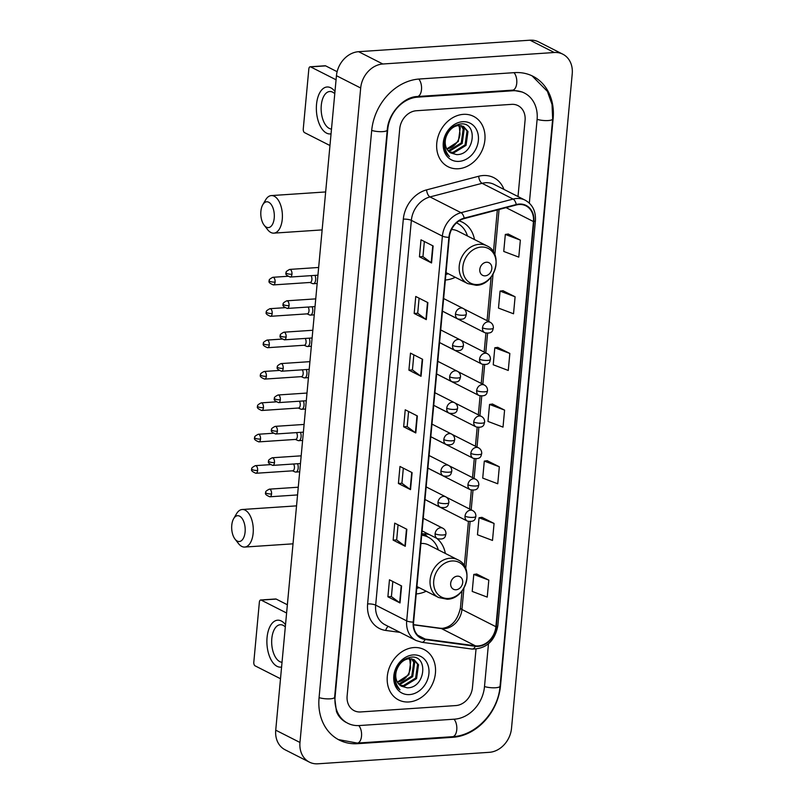 <?xml version="1.0" encoding="UTF-8"?>
<svg xmlns="http://www.w3.org/2000/svg" width="804" height="804" viewBox="0 0 804 804"><rect width="100%" height="100%" fill="white"/><g stroke="black" fill="none" stroke-linecap="round" stroke-linejoin="round"><path stroke-width="1.21" d="M429.376 534.6A31.175 25.437 116.9 0 0 421.899 533.856A31.175 25.437 116.9 0 0 421.798 533.856M416.231 593.925A31.175 25.437 116.9 0 0 416.331 593.915A31.175 25.437 116.9 0 0 426.18 591.211M445.346 280.003A31.175 25.437 116.9 0 0 445.446 279.993A31.175 25.437 116.9 0 0 455.295 277.29M445.346 553.453A31.175 25.437 116.9 0 0 436.703 538.318M474.471 239.542A31.175 25.437 116.9 0 0 462.35 222.165A31.175 25.437 116.9 0 0 459.124 220.859M463.355 114.349A28.23 23.035 116.9 0 0 437.949 137.022A28.23 23.035 116.9 0 0 448.049 166.719A28.23 23.035 116.9 0 0 458.31 168.75A28.23 23.035 116.9 0 0 483.717 146.077A28.23 23.035 116.9 0 0 473.616 116.379A28.23 23.035 116.9 0 0 463.355 114.349A28.23 23.035 116.9 0 0 437.949 137.022A28.23 23.035 116.9 0 0 448.049 166.719A28.23 23.035 116.9 0 0 458.31 168.75A28.23 23.035 116.9 0 0 483.717 146.077A28.23 23.035 116.9 0 0 473.616 116.379A28.23 23.035 116.9 0 0 463.355 114.349M413.889 647.562A28.23 23.035 116.9 0 0 388.483 670.234A28.23 23.035 116.9 0 0 398.583 699.932A28.23 23.035 116.9 0 0 408.844 701.962A28.23 23.035 116.9 0 0 434.25 679.279A28.23 23.035 116.9 0 0 424.15 649.592A28.23 23.035 116.9 0 0 413.889 647.562A28.23 23.035 116.9 0 0 388.483 670.234A28.23 23.035 116.9 0 0 398.583 699.932A28.23 23.035 116.9 0 0 408.844 701.962A28.23 23.035 116.9 0 0 434.25 679.279A28.23 23.035 116.9 0 0 424.15 649.592A28.23 23.035 116.9 0 0 413.889 647.562M519.113 204.507A18.824 15.356 -63.1 0 1 525.947 205.854A18.824 15.356 -63.1 0 1 533.464 221.562L495.887 626.708A18.824 15.356 -63.1 0 1 475.405 645.833L425.215 639.069A18.824 15.356 -63.1 0 1 421.135 637.803A18.824 15.356 -63.1 0 1 413.618 622.095L449.305 237.331A18.824 15.356 -63.1 0 1 464.22 218.587L516.299 204.97A18.824 15.356 -63.1 0 1 519.113 204.507M519.153 204.055A19.286 15.748 116.9 0 0 516.269 204.528L464.189 218.145A19.286 15.748 116.9 0 0 448.903 237.351L413.216 622.125A19.286 15.748 116.9 0 0 425.105 639.512L475.285 646.285A19.286 15.748 116.9 0 0 496.289 626.688L533.866 221.532A19.286 15.748 116.9 0 0 519.153 204.055M488.812 580.106L473.787 574.428L472.209 591.422L487.234 597.111L488.812 580.106L476.692 574.036M494.068 523.444L479.043 517.756L477.465 534.76L492.5 540.439L494.068 523.444L481.948 517.364M499.324 466.782L484.299 461.094L482.722 478.099L497.756 483.777L499.324 466.782L487.204 460.702M520.359 240.125L505.324 234.436L503.746 251.441L518.781 257.119L520.359 240.125L508.228 234.044M515.103 296.787L500.068 291.098L498.49 308.103L513.525 313.781L515.103 296.787L502.972 290.706M509.847 353.448L494.812 347.77L493.234 364.765L508.269 370.453L509.847 353.448L497.716 347.378M504.59 410.11L489.556 404.432L487.978 421.427L503.013 427.115L504.59 410.11L492.46 404.04M455.838 705.57A17.648 14.402 116.9 0 0 472.45 687.561L476.018 649.16L472.45 687.561A17.648 14.402 116.9 0 1 455.838 705.57L360.594 711.952L455.838 705.57M518.007 196.548L525.072 120.349A17.648 14.402 116.9 0 0 518.017 105.625A17.648 14.402 116.9 0 0 511.605 104.359L416.361 110.741A17.648 14.402 116.9 0 0 399.749 128.751L347.127 695.962A17.648 14.402 116.9 0 0 354.182 710.686A17.648 14.402 116.9 0 0 360.594 711.952A17.648 14.402 116.9 0 1 354.182 710.686A17.648 14.402 116.9 0 1 347.127 695.962L399.749 128.751A17.648 14.402 116.9 0 1 416.361 110.741L511.605 104.359A17.648 14.402 116.9 0 1 518.017 105.625A17.648 14.402 116.9 0 1 525.072 120.349L518.007 196.548M405.266 546.288L393.146 540.127L394.724 523.133L406.844 529.283L405.266 546.288A4.703 1.186 5.3 0 1 404.914 546.067L406.482 529.102M400.01 602.95L387.89 596.799L389.468 579.795L401.588 585.955L400.01 602.95A4.703 1.186 5.3 0 1 399.658 602.729L401.226 585.764M421.045 376.292L408.914 370.141L410.492 353.137L422.613 359.298L421.045 376.292A4.703 1.186 5.3 0 1 420.683 376.071L422.251 359.107M426.301 319.63L414.181 313.47L415.748 296.475L427.879 302.626L426.301 319.63A4.703 1.186 5.3 0 1 425.939 319.409L427.507 302.445M431.557 262.968L419.437 256.808L421.005 239.813L433.135 245.964L431.557 262.968A4.703 1.186 5.3 0 1 431.195 262.747L432.763 245.783M410.522 489.626L398.402 483.465L399.98 466.471L412.1 472.621L410.522 489.626A4.703 1.186 5.3 0 1 410.171 489.405L411.738 472.44M415.789 432.954L403.658 426.803L405.236 409.799L417.356 415.959L415.789 432.954A4.703 1.186 5.3 0 1 415.427 432.743L416.995 415.768M403.658 426.803L407.186 426.562M408.583 411.497L407.176 426.602L415.427 432.743M398.402 483.465L401.93 483.234M403.327 468.169L401.92 483.264L410.171 489.405M419.437 256.808L422.954 256.577M424.351 241.512L422.954 256.607L431.195 262.747M414.181 313.47L417.698 313.238L425.939 319.409M408.914 370.141L412.442 369.9M413.839 354.835L412.432 369.94L420.683 376.071M387.89 596.799L391.417 596.558M392.814 581.493L391.407 596.598L399.658 602.729M393.146 540.127L396.673 539.896M398.07 524.831L396.663 539.936L404.914 546.067M489.556 404.432L492.581 404.02M494.812 347.77L497.847 347.358M500.068 291.098L503.103 290.696M505.324 234.436L508.359 234.024M484.299 461.094L487.324 460.682M479.043 517.756L482.068 517.354M473.787 574.428L476.812 574.016M417.698 313.279L419.095 298.173M529.344 203.131L537.102 119.545A31.758 25.919 116.9 0 0 524.409 93.043A31.758 25.919 116.9 0 0 512.872 90.762L417.628 97.143A31.758 25.919 116.9 0 0 387.719 129.555L335.097 696.766A31.758 25.919 116.9 0 0 347.79 723.268A31.758 25.919 116.9 0 0 359.328 725.55L454.572 719.168A31.758 25.919 116.9 0 0 484.48 686.757L488.47 643.823M489.365 752.313A23.527 19.195 116.9 0 0 511.515 728.303L572.227 73.827A23.527 19.195 116.9 0 0 562.83 54.2A23.527 19.195 116.9 0 0 554.278 52.511L382.835 63.998A23.527 19.195 116.9 0 0 360.684 88.008L299.972 742.474A23.527 19.195 116.9 0 0 309.369 762.112A23.527 19.195 116.9 0 0 317.922 763.8L489.365 752.313M562.83 54.2L538.59 41.888A23.527 19.195 116.9 0 0 530.037 40.2L358.594 51.687A23.527 19.195 116.9 0 0 336.444 75.697L275.732 730.173A23.527 19.195 116.9 0 0 285.129 749.8L309.369 762.112M452.893 737.298A50.582 41.275 116.9 0 0 500.52 685.681L553.142 118.469A50.582 41.275 116.9 0 0 532.931 76.259A50.582 41.275 116.9 0 0 514.55 72.631L419.306 79.013A50.582 41.275 116.9 0 0 371.679 130.63L319.057 697.842A50.582 41.275 116.9 0 0 339.268 740.052A50.582 41.275 116.9 0 0 357.649 743.68L452.893 737.298L451.808 736.745M461.456 125.685L464.149 129.575L462.189 143.413L450.039 150.901L448.2 150.84M460.913 125.575L463.184 129.092L461.235 142.931L449.074 150.418L447.828 150.398M447.195 134.399A14.703 12 116.9 0 0 450.933 153.011L456.642 154.609C475.043 155.021 478.099 121.937 460.762 123.937C450.23 125.896 444.592 133.002 443.858 145.263C444.24 150.157 446.119 153.926 449.476 156.579C443.929 150.107 443.165 142.72 447.195 134.399C449.848 129.173 453.597 126.208 458.441 125.504L463.506 126.419L467.998 131.534L466.039 145.373L453.888 152.86L449.808 152.298M463.024 126.188L467.034 131.042L465.074 144.881L452.923 152.368L449.386 151.976M459.154 125.464L460.3 127.625L458.34 141.464L446.823 148.901A14.703 12 116.9 0 0 460.019 134.107L459.335 127.132L458.531 125.494M462.672 121.716A20.582 16.804 116.9 0 0 443.285 142.72A20.582 16.804 116.9 0 0 458.994 161.383A20.582 16.804 116.9 0 0 478.38 140.368A20.582 16.804 116.9 0 0 462.672 121.716M331.047 133.816A23.527 12.231 86.2 0 1 316.535 104.299A23.527 12.231 86.2 0 1 334.977 91.515M334.765 93.716A18.824 9.779 -93.8 0 0 329.71 91.515A18.824 9.779 -93.8 0 0 321.278 105.374A18.824 9.779 -93.8 0 0 331.489 129.072M336.062 79.797L310.615 66.883A2.945 1.528 -93.8 0 0 310.153 66.782A2.945 1.528 -93.8 0 0 308.837 68.943L303.259 129.002A2.945 1.528 -93.8 0 0 304.515 132.61L329.962 145.534M310.153 66.782L325.188 65.767A2.945 1.528 86.2 0 1 325.65 65.868L337.117 71.697M260.888 211.311A12.934 6.723 -93.8 0 0 264.164 225.21A12.934 6.723 -93.8 0 0 274.224 218.085A12.934 6.723 -93.8 0 0 270.687 203.844A12.934 6.723 -93.8 0 0 262.787 204.729A12.934 6.723 -93.8 0 0 260.888 211.311M262.787 204.729L265.632 199.854A18.824 9.779 86.2 0 1 271.31 195.583A18.824 9.779 86.2 0 1 282.264 219.281A18.824 9.779 86.2 0 1 273.832 233.14A18.824 9.779 86.2 0 1 267.631 229.663L264.164 225.21M485.184 275.842A7.055 5.759 116.9 0 0 491.827 268.636A7.055 5.759 116.9 0 0 486.44 262.245A7.055 5.759 116.9 0 0 479.797 269.44A7.055 5.759 116.9 0 0 485.184 275.842M446.039 272.596L467.697 283.591A21.175 17.276 116.9 0 1 460.119 261.32A21.175 17.276 116.9 0 1 479.174 244.315A21.175 17.276 116.9 0 1 486.872 245.833L457.818 231.09A21.175 17.276 116.9 0 0 451.536 229.532M445.868 274.445A27.939 22.803 116.9 0 0 448.28 273.732M467.446 235.974A27.939 22.803 116.9 0 0 457.245 223.21A27.939 22.803 116.9 0 0 456.531 222.869M231.773 525.233A12.934 6.723 -93.8 0 0 235.039 539.132A12.934 6.723 -93.8 0 0 245.099 532.007A12.934 6.723 -93.8 0 0 241.562 517.766A12.934 6.723 -93.8 0 0 233.662 518.65A12.934 6.723 -93.8 0 0 231.773 525.233M233.662 518.65L236.517 513.776A18.824 9.779 86.2 0 1 242.195 509.505A18.824 9.779 86.2 0 1 253.149 533.203A18.824 9.779 86.2 0 1 244.707 547.062A18.824 9.779 86.2 0 1 238.507 543.584L235.039 539.132M456.059 589.764A7.055 5.759 116.9 0 0 462.702 582.558A7.055 5.759 116.9 0 0 457.325 576.166A7.055 5.759 116.9 0 0 450.672 583.362A7.055 5.759 116.9 0 0 456.059 589.764M416.914 586.508L438.582 597.513A21.175 17.276 116.9 0 1 430.994 575.242A21.175 17.276 116.9 0 1 450.059 558.237A21.175 17.276 116.9 0 1 457.747 559.755L428.703 545.001A21.175 17.276 116.9 0 0 421.005 543.484A21.175 17.276 116.9 0 0 420.904 543.494M416.743 588.367A27.939 22.803 116.9 0 0 419.155 587.654M438.321 549.896A27.939 22.803 116.9 0 0 428.13 537.132A27.939 22.803 116.9 0 0 421.678 535.203M428.13 537.132L426.914 536.509A27.939 22.803 116.9 0 0 421.718 534.771M424.05 533.806L427.607 536.861M312.465 283.541A5.296 2.754 -93.8 0 0 312.575 283.591A5.296 2.754 -93.8 0 0 313.289 283.722A5.296 2.754 -93.8 0 0 315.66 279.822A5.296 2.754 -93.8 0 0 315.027 275.38M275.099 282.103A3.819 1.99 -93.8 0 0 272.878 277.29C269.822 278.827 268.636 279.983 269.32 280.757A3.819 0.965 -174.7 0 0 269.873 281.33A3.819 0.965 5.3 0 0 275.099 282.103A3.819 1.99 -93.8 0 1 273.39 284.917L310.183 282.455A3.819 1.99 -93.8 0 0 311.892 279.641A3.819 1.99 -93.8 0 0 311.017 275.651M309.55 314.927A5.296 2.754 -93.8 0 0 309.671 314.987A5.296 2.754 -93.8 0 0 310.374 315.118A5.296 2.754 -93.8 0 0 312.746 311.218A5.296 2.754 -93.8 0 0 312.123 306.776M272.184 313.5A3.819 1.99 -93.8 0 0 269.963 308.686C266.908 310.223 265.722 311.369 266.415 312.143A3.819 0.965 -174.7 0 0 266.958 312.716A3.819 0.965 5.3 0 0 272.184 313.5A3.819 1.99 -93.8 0 1 270.476 316.314L307.269 313.851A3.819 1.99 -93.8 0 0 308.987 311.037A3.819 1.99 -93.8 0 0 308.103 307.038M306.636 346.323A5.296 2.754 -93.8 0 0 306.756 346.383A5.296 2.754 -93.8 0 0 307.46 346.504A5.296 2.754 -93.8 0 0 309.831 342.604A5.296 2.754 -93.8 0 0 309.208 338.162M269.28 344.886A3.819 1.99 -93.8 0 0 267.049 340.072C263.993 341.61 262.807 342.765 263.501 343.539A3.819 0.965 -174.7 0 0 264.044 344.112A3.819 0.965 5.3 0 0 269.28 344.886A3.819 1.99 -93.8 0 1 267.561 347.71L304.354 345.238A3.819 1.99 -93.8 0 0 306.073 342.424A3.819 1.99 -93.8 0 0 305.188 338.434M303.721 377.719A5.296 2.754 -93.8 0 0 303.842 377.769A5.296 2.754 -93.8 0 0 304.555 377.9A5.296 2.754 -93.8 0 0 306.927 374.001A5.296 2.754 -93.8 0 0 306.294 369.559M266.365 376.282A3.819 1.99 -93.8 0 0 264.134 371.468C261.079 373.006 259.903 374.161 260.586 374.925A3.819 0.965 -174.7 0 0 261.139 375.498A3.819 0.965 5.3 0 0 266.365 376.282A3.819 1.99 -93.8 0 1 264.647 379.096L301.44 376.634A3.819 1.99 -93.8 0 0 303.158 373.82A3.819 1.99 -93.8 0 0 302.274 369.82M300.807 409.105A5.296 2.754 -93.8 0 0 300.927 409.166A5.296 2.754 -93.8 0 0 301.641 409.286A5.296 2.754 -93.8 0 0 304.012 405.397A5.296 2.754 -93.8 0 0 303.379 400.945M263.451 407.678A3.819 1.99 -93.8 0 0 261.23 402.864C258.174 404.392 256.989 405.548 257.672 406.321A3.819 0.965 -174.7 0 0 258.225 406.894A3.819 0.965 5.3 0 0 263.451 407.678A3.819 1.99 -93.8 0 1 261.742 410.492L298.535 408.02A3.819 1.99 -93.8 0 0 300.244 405.206A3.819 1.99 -93.8 0 0 299.369 401.216M297.902 440.502A5.296 2.754 -93.8 0 0 298.023 440.552A5.296 2.754 -93.8 0 0 298.726 440.682A5.296 2.754 -93.8 0 0 301.098 436.783A5.296 2.754 -93.8 0 0 300.465 432.341M260.536 439.064A3.819 1.99 -93.8 0 0 258.315 434.25C255.26 435.788 254.074 436.944 254.767 437.718A3.819 0.965 -174.7 0 0 255.31 438.28A3.819 0.965 5.3 0 0 260.536 439.064A3.819 1.99 -93.8 0 1 258.828 441.878L295.621 439.416A3.819 1.99 -93.8 0 0 297.339 436.602A3.819 1.99 -93.8 0 0 296.455 432.612M294.988 471.888A5.296 2.754 -93.8 0 0 295.108 471.948A5.296 2.754 -93.8 0 0 295.812 472.069A5.296 2.754 -93.8 0 0 298.183 468.179A5.296 2.754 -93.8 0 0 297.56 463.727M257.632 470.461A3.819 1.99 -93.8 0 0 255.401 465.647C252.345 467.184 251.16 468.33 251.853 469.104A3.819 0.965 -174.7 0 0 252.396 469.677A3.819 0.965 5.3 0 0 257.632 470.461A3.819 1.99 -93.8 0 1 255.913 473.275L292.706 470.812A3.819 1.99 -93.8 0 0 294.425 467.998A3.819 1.99 -93.8 0 0 293.54 463.998M281.581 667.029A23.527 12.231 86.2 0 1 267.069 637.512A23.527 12.231 86.2 0 1 285.51 624.728M285.309 626.929A18.824 9.779 -93.8 0 0 280.244 624.728A18.824 9.779 -93.8 0 0 271.812 638.587A18.824 9.779 -93.8 0 0 282.023 662.285M286.596 613.01L261.149 600.085A2.945 1.528 -93.8 0 0 260.687 599.985A2.945 1.528 -93.8 0 0 259.37 602.156L253.803 662.215A2.945 1.528 -93.8 0 0 255.049 665.823L280.495 678.737M260.687 599.985L275.732 598.98A2.945 1.528 86.2 0 1 276.184 599.08L287.36 604.759M412 658.898L414.683 662.787L412.723 676.626L400.573 684.114L398.734 684.053M411.447 658.788L413.718 662.305L411.769 676.144L399.618 683.621L398.362 683.611M397.729 667.611A14.703 12 116.9 0 0 401.467 686.214L407.176 687.822C425.577 688.234 428.632 655.149 411.296 657.149C400.764 659.109 395.126 666.214 394.392 678.475C394.774 683.37 396.653 687.139 400.02 689.792C394.462 683.32 393.699 675.923 397.729 667.611C400.382 662.385 404.131 659.421 408.975 658.717L414.04 659.632L418.532 664.747L416.572 678.586L404.422 686.073L400.342 685.51M413.557 659.401L417.567 664.255L415.618 678.094L403.457 685.581L399.92 685.189M409.688 658.667L410.834 660.838L408.884 674.677L397.367 682.114M397.347 682.093A14.703 12 116.9 0 0 410.553 667.32L409.869 660.345L409.065 658.707M413.206 654.928A20.582 16.804 116.9 0 0 393.819 675.933A20.582 16.804 116.9 0 0 409.527 694.596A20.582 16.804 116.9 0 0 428.914 673.581A20.582 16.804 116.9 0 0 413.206 654.928M475.405 645.833L441.466 628.597A18.824 15.356 116.9 0 0 444.22 628.688A18.824 15.356 116.9 0 0 461.948 609.482L463.928 588.056M413.547 624.839L441.466 628.597A10.583 5.879 -82.3 0 0 440.381 628.256L442.572 628.326C451.737 626.939 457.697 620.135 460.431 607.894A10.583 2.673 5.3 0 0 461.948 609.482L495.887 626.708M533.464 221.562L506.058 207.643M400.05 632.376L385.749 630.447A29.406 23.999 -63.1 0 1 367.619 603.935L403.317 219.16A5.879 1.487 5.3 0 1 411.357 220.366L442.391 236.125A23.527 19.195 -63.1 0 1 461.034 212.688L513.103 199.07A23.527 19.195 -63.1 0 1 516.62 198.498A23.527 19.195 -63.1 0 1 525.173 200.186L494.138 184.428A23.527 19.195 116.9 0 0 485.586 182.739A23.527 19.195 116.9 0 0 482.078 183.312L429.999 196.93A23.527 19.195 116.9 0 0 411.357 220.366L375.669 605.131A23.527 19.195 116.9 0 0 385.066 624.768L416.1 640.517A23.527 19.195 -63.1 0 1 406.693 620.889L442.391 236.125A5.879 1.487 5.3 0 0 448.903 237.351M516.269 204.528A5.879 2.754 75.3 0 0 513.103 199.07L482.078 183.312A5.879 2.754 -104.7 0 1 478.692 176.257A29.406 23.999 -63.1 0 1 503.947 189.412M413.216 622.125A5.879 1.487 -174.7 0 1 406.693 620.889L375.669 605.131A5.879 1.487 5.3 0 0 367.619 603.935M425.105 639.512A5.879 3.266 97.7 0 1 421.798 642.285L471.988 649.059C486.149 648.999 494.761 641.26 497.827 625.844L535.414 220.698A5.879 1.487 -174.7 0 1 533.866 221.532M403.317 219.16A29.406 23.999 -63.1 0 1 426.612 189.875A5.879 2.754 -104.7 0 0 429.999 196.93L461.034 212.688A5.879 2.754 75.3 0 1 464.189 218.145M475.285 646.285A5.879 3.266 97.7 0 1 471.988 649.059M496.289 626.688A5.879 1.487 5.3 0 0 497.827 625.844M426.612 189.875L478.692 176.257M388.302 626.406A5.879 3.266 -82.3 0 0 385.749 630.447M425.215 639.069L417.708 635.25M465.727 568.659L470.089 521.726M471.184 509.836L472.993 490.329M474.099 478.44L475.908 458.943M477.013 447.044L478.822 427.547M479.928 415.658L481.737 396.151M482.842 384.262L484.651 364.765M485.747 352.876L487.556 333.369M488.661 321.479L493.053 274.134M494.852 254.737L499.053 209.472M532.037 75.827L547.383 91.344L552.026 104.47L552.67 118.952L500.058 686.164A9.407 2.372 -174.7 0 1 495.535 687.752A9.407 2.372 -174.7 0 1 484.5 686.546M500.058 686.164C498.178 711.681 476.129 735.64 452.541 736.695A9.407 4.894 -93.8 0 0 456.762 729.771A9.407 4.894 -93.8 0 0 453.999 719.208M452.541 736.695L357.298 743.077A9.407 4.894 -93.8 0 0 361.519 736.152A9.407 4.894 -93.8 0 0 358.745 725.58M319.077 697.631A9.407 2.372 5.3 0 0 330.102 698.837A9.407 2.372 5.3 0 0 334.625 697.249L387.247 130.037C388.242 112.992 404.121 96.621 417.276 96.54L512.52 90.159L522.59 92.118M371.689 130.419A9.407 2.372 5.3 0 0 382.724 131.625A9.407 2.372 5.3 0 0 387.247 130.037M418.733 79.053A9.407 4.894 86.2 0 1 421.497 89.616A9.407 4.894 86.2 0 1 417.276 96.54M513.977 72.661A9.407 4.894 86.2 0 1 516.741 83.234A9.407 4.894 86.2 0 1 512.52 90.159M552.67 118.952A9.407 2.372 -174.7 0 1 548.157 120.55A9.407 2.372 -174.7 0 1 537.122 119.344M275.732 730.173L299.972 742.474M336.444 75.697L360.684 88.008M358.594 51.687L382.835 63.998M530.037 40.2L554.278 52.511M356.554 743.127L357.649 743.68M416.562 96.601L417.628 97.143M511.786 90.209L512.872 90.762M325.65 65.868L310.615 66.883M477.687 284.536A19.447 15.869 116.9 0 0 496.008 264.687A19.447 15.869 116.9 0 0 481.164 247.059A19.447 15.869 116.9 0 0 462.853 266.908A19.447 15.869 116.9 0 0 477.687 284.536M448.562 598.457A19.447 15.869 116.9 0 0 466.883 578.609A19.447 15.869 116.9 0 0 452.039 560.981A19.447 15.869 116.9 0 0 433.728 580.83A19.447 15.869 116.9 0 0 448.562 598.457M463.888 308.907L490.169 322.243A5.879 4.804 116.9 0 0 488.028 321.821A5.879 4.804 116.9 0 0 482.49 327.821A5.879 1.487 5.3 0 0 490.54 329.027A5.879 1.487 -174.7 0 0 493.365 328.032C492.591 329.097 493.686 334.353 484.842 332.735A5.879 4.804 116.9 0 1 482.49 327.821M460.973 340.293L487.254 353.639A5.879 4.804 116.9 0 0 485.124 353.217A5.879 4.804 116.9 0 0 479.586 359.217A5.879 1.487 5.3 0 0 487.626 360.423A5.879 1.487 -174.7 0 0 490.45 359.428C489.676 360.493 490.782 365.75 481.928 364.122A5.879 4.804 116.9 0 1 479.586 359.217M458.069 371.689L484.35 385.026A5.879 4.804 116.9 0 0 482.209 384.603A5.879 4.804 116.9 0 0 476.671 390.613A5.879 1.487 5.3 0 0 484.711 391.809A5.879 1.487 -174.7 0 0 487.536 390.814C486.762 391.89 487.867 397.136 479.023 395.518A5.879 4.804 116.9 0 1 476.671 390.613M455.154 403.075L481.435 416.422A5.879 4.804 116.9 0 0 479.295 416A5.879 4.804 116.9 0 0 473.757 421.999A5.879 1.487 5.3 0 0 481.797 423.205A5.879 1.487 -174.7 0 0 484.631 422.211C483.847 423.276 484.953 428.532 476.109 426.914A5.879 4.804 116.9 0 1 473.757 421.999M452.24 434.472L478.521 447.818A5.879 4.804 116.9 0 0 476.38 447.396A5.879 4.804 116.9 0 0 470.842 453.396A5.879 1.487 5.3 0 0 478.893 454.602A5.879 1.487 -174.7 0 0 481.717 453.597C480.943 454.672 482.038 459.918 473.194 458.3A5.879 4.804 116.9 0 1 470.842 453.396M449.325 465.868L475.606 479.204A5.879 4.804 116.9 0 0 473.476 478.782A5.879 4.804 116.9 0 0 467.938 484.782A5.879 1.487 5.3 0 0 475.978 485.988A5.879 1.487 -174.7 0 0 478.802 484.993C478.028 486.058 479.124 491.314 470.28 489.696A5.879 4.804 116.9 0 1 467.938 484.782M446.421 497.254L472.702 510.6A5.879 4.804 116.9 0 0 470.561 510.178A5.879 4.804 116.9 0 0 465.024 516.178A5.879 1.487 5.3 0 0 473.064 517.384A5.879 1.487 -174.7 0 0 475.888 516.389C475.114 517.454 476.219 522.7 467.375 521.082A5.879 4.804 116.9 0 1 465.024 516.178M291.952 274.224A3.819 1.99 -93.8 0 0 289.721 269.41C286.666 270.948 285.49 272.104 286.174 272.878A3.819 0.965 -174.7 0 0 286.726 273.44A3.819 0.965 5.3 0 0 291.952 274.224A3.819 1.99 -93.8 0 1 290.234 277.038L317.932 275.189M443.627 298.545L463.154 308.455A5.879 4.804 116.9 0 0 461.014 308.032A5.879 4.804 116.9 0 0 455.476 314.042A5.879 1.487 5.3 0 0 463.516 315.238A5.879 1.487 -174.7 0 0 466.35 314.243C465.566 315.309 466.672 320.565 457.828 318.947A5.879 4.804 116.9 0 1 455.476 314.042M289.038 305.62A3.819 1.99 -93.8 0 0 286.817 300.807C283.762 302.344 282.576 303.49 283.259 304.264A3.819 0.965 -174.7 0 0 283.812 304.837A3.819 0.965 5.3 0 0 289.038 305.62A3.819 1.99 -93.8 0 1 287.319 308.434L315.027 306.575M440.713 329.941L460.24 339.851A5.879 4.804 116.9 0 0 458.099 339.429A5.879 4.804 116.9 0 0 452.562 345.429A5.879 1.487 5.3 0 0 460.612 346.635A5.879 1.487 -174.7 0 0 463.436 345.64C462.662 346.705 463.757 351.961 454.913 350.333A5.879 4.804 116.9 0 1 452.562 345.429M286.123 337.007A3.819 1.99 -93.8 0 0 283.902 332.193C280.847 333.73 279.661 334.886 280.345 335.66A3.819 0.965 -174.7 0 0 280.897 336.233A3.819 0.965 5.3 0 0 286.123 337.007A3.819 1.99 -93.8 0 1 284.415 339.821L312.113 337.971M437.808 361.328L457.325 371.237A5.879 4.804 116.9 0 0 455.195 370.815A5.879 4.804 116.9 0 0 449.657 376.825A5.879 1.487 5.3 0 0 457.697 378.021A5.879 1.487 -174.7 0 0 460.521 377.026C459.747 378.101 460.843 383.347 451.999 381.729A5.879 4.804 116.9 0 1 449.657 376.825M283.209 368.403A3.819 1.99 -93.8 0 0 280.988 363.589C277.933 365.127 276.747 366.282 277.44 367.046A3.819 0.965 -174.7 0 0 277.983 367.619A3.819 0.965 5.3 0 0 283.209 368.403A3.819 1.99 -93.8 0 1 281.5 371.217L309.198 369.358M434.894 392.724L454.421 402.633A5.879 4.804 116.9 0 0 452.28 402.211A5.879 4.804 116.9 0 0 446.743 408.211A5.879 1.487 5.3 0 0 454.783 409.417A5.879 1.487 -174.7 0 0 457.607 408.422C456.833 409.487 457.938 414.743 449.094 413.125A5.879 4.804 116.9 0 1 446.743 408.211M280.305 399.799A3.819 1.99 -93.8 0 0 278.073 394.985C275.018 396.513 273.842 397.668 274.526 398.442A3.819 0.965 -174.7 0 0 275.068 399.015A3.819 0.965 5.3 0 0 280.305 399.799A3.819 1.99 -93.8 0 1 278.586 402.613L306.284 400.754M431.979 424.11L451.506 434.029A5.879 4.804 116.9 0 0 449.366 433.607A5.879 4.804 116.9 0 0 443.828 439.607A5.879 1.487 5.3 0 0 451.868 440.813A5.879 1.487 -174.7 0 0 454.702 439.818C453.918 440.883 455.024 446.13 446.18 444.511A5.879 4.804 116.9 0 1 443.828 439.607M277.39 431.185A3.819 1.99 -93.8 0 0 275.169 426.371C272.114 427.909 270.928 429.065 271.611 429.838A3.819 0.965 -174.7 0 0 272.164 430.401A3.819 0.965 5.3 0 0 277.39 431.185A3.819 1.99 -93.8 0 1 275.671 433.999L303.369 432.15M429.065 455.506L448.592 465.415A5.879 4.804 116.9 0 0 446.451 464.993A5.879 4.804 116.9 0 0 440.914 470.993A5.879 1.487 5.3 0 0 448.964 472.199A5.879 1.487 -174.7 0 0 451.788 471.204C451.014 472.27 452.109 477.526 443.265 475.908A5.879 4.804 116.9 0 1 440.914 470.993M274.476 462.581A3.819 1.99 -93.8 0 0 272.254 457.767C269.199 459.305 268.013 460.451 268.697 461.225A3.819 0.965 -174.7 0 0 269.25 461.797A3.819 0.965 5.3 0 0 274.476 462.581A3.819 1.99 -93.8 0 1 272.767 465.395L300.465 463.536M426.16 486.902L445.677 496.812A5.879 4.804 116.9 0 0 443.547 496.39A5.879 4.804 116.9 0 0 437.999 502.389A5.879 1.487 5.3 0 0 446.049 503.595A5.879 1.487 -174.7 0 0 448.873 502.6C448.099 503.666 449.195 508.922 440.351 507.294A5.879 4.804 116.9 0 1 437.999 502.389M271.561 493.968A3.819 1.99 -93.8 0 0 269.34 489.154C266.285 490.691 265.099 491.847 265.792 492.621A3.819 0.965 -174.7 0 0 266.335 493.194A3.819 0.965 5.3 0 0 271.561 493.968A3.819 1.99 -93.8 0 1 269.853 496.782L297.55 494.932M423.246 518.289L442.763 528.198A5.879 4.804 116.9 0 0 440.632 527.776A5.879 4.804 116.9 0 0 435.095 533.786A5.879 1.487 5.3 0 0 443.135 534.982A5.879 1.487 -174.7 0 0 445.959 533.987C445.185 535.062 446.29 540.308 437.446 538.69A5.879 4.804 116.9 0 1 435.095 533.786M276.184 599.08L261.149 600.085M416.1 640.517L421.798 642.285M535.414 220.698C535.956 211.251 532.539 204.407 525.173 200.186M413.537 624.638L440.381 628.256M460.431 607.894L461.998 590.93M464.33 565.865L468.441 521.505M469.596 509.022L471.355 490.108M472.511 477.636L474.27 458.722M475.425 446.24L477.174 427.326M478.34 414.854L480.088 395.94M481.244 383.458L483.003 364.544M484.159 352.062L485.917 333.147M487.073 320.675L491.123 277.008M493.445 251.943L497.344 209.924M338.383 739.579L357.298 743.077M345.971 722.344C339.409 718.655 337.097 713.289 336.424 711.339L334.625 697.249M322.133 229.904L273.832 233.14M486.872 245.833C504.058 253.28 495.304 285.159 476.31 285.309L467.697 283.591M456.551 222.849L457.245 223.21M325.66 191.945L271.31 195.583M293.018 543.826L244.707 547.062M457.747 559.755C474.933 567.202 466.179 599.08 447.185 599.231L438.582 597.513M296.535 505.867L242.195 509.505M427.788 536.961L424.21 533.816M490.169 322.243C492.36 323.459 493.425 325.379 493.365 328.032M317.168 283.46L313.289 283.722M309.922 282.475L312.575 283.591M444.843 312.424L484.842 332.735M272.878 277.29L287.701 276.295M273.39 284.917C269.591 283.37 268.234 281.983 269.32 280.757M487.254 353.639C489.455 354.845 490.52 356.775 490.45 359.428M314.253 314.856L310.374 315.118M307.017 313.861L309.671 314.987M441.929 343.821L481.928 364.122M269.963 308.686L284.797 307.691M270.476 316.314C266.677 314.766 265.32 313.379 266.415 312.143M484.35 385.026C486.541 386.242 487.606 388.171 487.536 390.814M311.339 346.243L307.46 346.504M304.103 345.258L306.756 346.383M439.024 375.207L479.023 395.518M267.049 340.072L281.882 339.087M267.561 347.71C263.762 346.152 262.406 344.765 263.501 343.539M481.435 416.422C483.626 417.628 484.691 419.557 484.631 422.211M308.434 377.639L304.555 377.9M301.188 376.644L303.842 377.769M436.11 406.603L476.109 426.914M264.134 371.468L278.968 370.473M264.647 379.096C260.848 377.548 259.501 376.161 260.586 374.925M478.521 447.818C480.712 449.024 481.777 450.954 481.717 453.597M305.52 409.025L301.641 409.286M298.274 408.04L300.927 409.166M433.195 437.989L473.194 458.3M261.23 402.864L276.053 401.869M261.742 410.492C257.943 408.945 256.587 407.548 257.672 406.321M475.606 479.204C477.807 480.41 478.862 482.34 478.802 484.993M302.606 440.421L298.726 440.682M295.369 439.436L298.023 440.552M430.281 469.385L470.28 489.696M258.315 434.25L273.149 433.255M258.828 441.878C255.029 440.331 253.672 438.944 254.767 437.718M472.702 510.6C474.893 511.806 475.958 513.736 475.888 516.389M299.691 471.817L295.812 472.069M292.455 470.822L295.108 471.948M427.376 500.781L467.375 521.082M255.401 465.647L270.234 464.652M255.913 473.275C252.114 471.727 250.758 470.33 251.853 469.104M463.154 308.455C465.345 309.671 466.41 311.6 466.35 314.243M289.721 269.41L318.645 267.471M290.234 277.038C286.435 275.491 285.088 274.104 286.174 272.878M442.461 311.148L457.828 318.947M460.24 339.851C462.431 341.057 463.496 342.986 463.436 345.64M286.817 300.807L315.741 298.867M287.319 308.434C283.531 306.887 282.174 305.49 283.259 304.264M439.547 342.534L454.913 350.333M457.325 371.237C459.526 372.453 460.581 374.383 460.521 377.026M283.902 332.193L312.826 330.263M284.415 339.821C280.616 338.273 279.259 336.886 280.345 335.66M436.632 373.93L451.999 381.729M454.421 402.633C456.612 403.839 457.677 405.769 457.607 408.422M280.988 363.589L309.912 361.649M281.5 371.217C277.702 369.669 276.345 368.282 277.44 367.046M433.728 405.316L449.094 413.125M451.506 434.029C453.697 435.235 454.762 437.165 454.702 439.818M278.073 394.985L306.997 393.045M278.586 402.613C274.787 401.055 273.44 399.668 274.526 398.442M430.813 436.713L446.18 444.511M448.592 465.415C450.783 466.621 451.848 468.551 451.788 471.204M275.169 426.371L304.093 424.432M275.671 433.999C271.873 432.451 270.526 431.065 271.611 429.838M427.899 468.109L443.265 475.908M445.677 496.812C447.868 498.018 448.933 499.947 448.873 502.6M272.254 457.767L301.178 455.828M272.767 465.395C268.968 463.848 267.611 462.451 268.697 461.225M424.984 499.495L440.351 507.294M442.763 528.198C444.964 529.414 446.029 531.343 445.959 533.987M269.34 489.154L298.264 487.214M269.853 496.782C266.054 495.234 264.697 493.847 265.792 492.621M422.08 530.891L437.446 538.69"/></g></svg>
